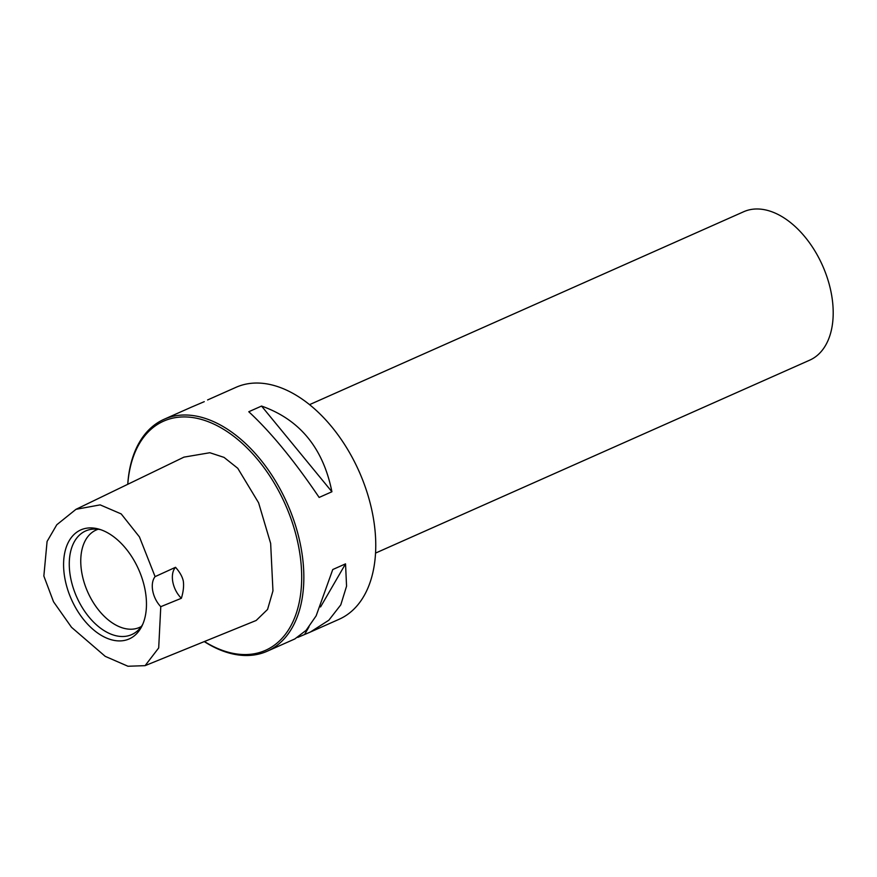 <?xml version="1.0" encoding="UTF-8"?>
<svg xmlns="http://www.w3.org/2000/svg" width="877" height="877" viewBox="0 0 877 877"><rect width="100%" height="100%" fill="white"/><g stroke="black" fill="none" stroke-linecap="round" stroke-linejoin="round"><path stroke-width="1.32" d="M155.097 576.627A20.303 12.53 -114 0 0 160.776 606.676L158.693 647.939L145.1 665.654L256.183 620.467L267.562 609.438L272.955 590.89L270.653 543.422L258.594 502.784L237.766 468.296L224.041 457.388L209.844 452.729L183.951 457.136L75.97 509.329L100.164 504.878L121.201 513.922L139.432 536.899L155.097 576.627L175.532 567.298C179.763 572.067 182.35 576.649 183.304 581.067C183.995 585.979 183.359 591.723 181.386 598.278A20.303 12.53 66 0 1 175.532 567.298M75.97 509.329L56.786 524.764L47.084 541.449L43.85 576.036L53.519 601.765L71.519 627.307L105.251 656.369L127.976 666.257L145.1 665.654M64.975 578.93A59.636 36.801 66 0 1 98.652 529.05A59.636 36.801 66 0 1 145.078 589.892A59.636 36.801 66 0 1 141.844 626.244A59.636 36.801 66 0 1 100.526 634.915A59.636 36.801 66 0 1 64.975 578.93M181.386 598.278L160.776 606.676M204.429 641.515A125.389 77.373 -114 0 0 236.889 654.001A125.389 77.373 -114 0 0 298.761 547.27A125.389 77.373 -114 0 0 192.206 417.485A125.389 77.373 -114 0 0 127.779 484.29M204.253 641.591A126.913 78.316 -114 0 0 238.259 654.944A126.913 78.316 -114 0 0 267.178 651.238A126.913 78.316 -114 0 0 295.363 525.016A126.913 78.316 -114 0 0 193.028 415.566A126.913 78.316 -114 0 0 164.109 419.272A126.913 78.316 -114 0 0 127.746 484.301M207.597 399.945L236.023 387.316A126.913 78.316 66 0 1 264.942 383.6A126.913 78.316 66 0 1 372.802 514.963A126.913 78.316 66 0 1 339.092 619.283L311.105 631.714M248.772 411.741L261.554 406.062C299.704 419.491 323.164 448.059 331.912 491.756L319.14 497.434C294.409 460.842 270.949 432.273 248.772 411.741M267.178 651.238L294.847 638.938L306.106 630.333L316.158 615.818L332.756 569.535L345.538 563.856L346.558 586.198L340.78 604.878L328.82 620.236L310.326 632.065L297.84 637.371M204.264 401.666L191.011 407.323M309.57 404.637L743.773 211.697A81.221 50.121 66 0 1 831.308 293.389A81.221 50.121 -114 0 1 809.745 360.14L375.531 553.091M98.158 529.259A53.3 32.887 66 0 0 96.152 530.026A53.3 32.887 66 0 0 81.999 573.832A53.3 32.887 -114 0 0 139.443 627.439A53.3 32.887 -114 0 0 141.35 626.474M142.732 624.325A56.709 34.992 -114 0 1 137.908 630.464A56.709 34.992 -114 0 1 99.397 627.307A56.709 34.992 -114 0 1 70.588 577.57A56.709 34.992 66 0 1 92.885 529.138A56.709 34.992 66 0 1 100.669 529.675M261.554 406.062L331.912 491.756M345.538 563.856L320.554 606.95M309.022 626.847L304.681 634.334M358.255 469.579A81.221 50.121 66 0 1 359.976 473.427M164.109 419.272L191.778 406.983"/></g></svg>
